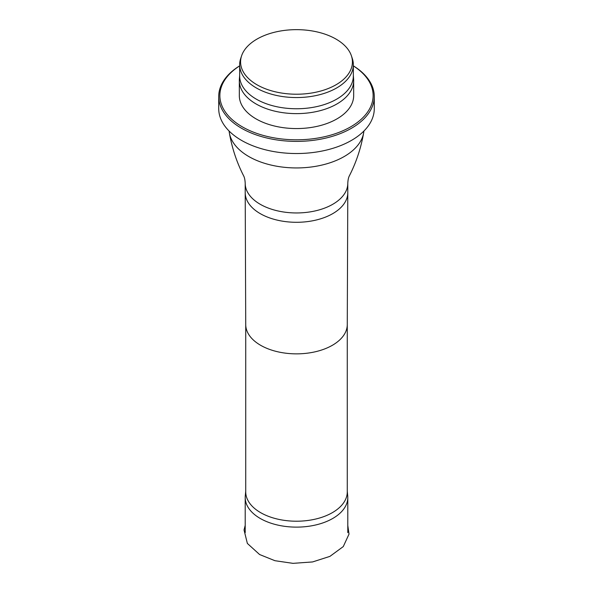 <?xml version="1.0" encoding="UTF-8"?>
<svg xmlns="http://www.w3.org/2000/svg" width="593" height="593" viewBox="0 0 593 593"><rect width="100%" height="100%" fill="white"/><g stroke="black" fill="none" stroke-linecap="round" stroke-linejoin="round"><path stroke-width="0.89" d="M245.732 491.115L245.28 495.904A51.294 29.613 0 0 0 245.206 497.512A51.294 29.613 0 0 0 296.5 527.125A51.294 29.613 0 0 0 347.794 497.512A51.294 29.613 0 0 0 347.72 495.904L347.268 491.115M245.732 324.541A50.768 29.309 0 0 0 245.732 324.608L245.732 491.908A50.768 29.309 0 0 0 296.5 521.217A50.768 29.309 0 0 0 347.268 491.908L347.268 324.579A50.768 29.309 0 0 0 347.268 324.541M229.113 131.053A67.483 38.96 0 0 0 229.35 132.854A67.483 38.96 0 0 0 296.5 167.938A67.483 38.96 0 0 0 363.65 132.854A67.483 38.96 0 0 0 363.887 131.053M256.962 84.762A55.92 32.281 0 0 0 322.718 90.455A55.92 32.281 0 0 0 351.404 55.816A55.92 32.281 0 0 0 296.5 29.65A55.92 32.281 0 0 0 241.596 55.816A55.92 32.281 0 0 0 256.962 84.762M241.596 55.816L240.691 58.522A56.839 32.815 0 0 0 239.661 64.733A56.839 32.815 0 0 0 256.309 87.942A56.839 32.815 0 0 0 318.248 95.058A56.839 32.815 0 0 0 353.339 64.733A56.839 32.815 0 0 0 352.309 58.522L351.404 55.816M239.661 64.733L239.661 75.941A56.839 32.815 0 0 0 256.309 99.15A56.839 32.815 0 0 0 318.248 106.258A56.839 32.815 0 0 0 353.339 75.941L353.339 64.733M239.661 75.244L239.372 79.21A57.18 33.015 0 0 0 239.32 80.611A57.18 33.015 0 0 0 256.065 103.96A57.18 33.015 0 0 0 318.382 111.113A57.18 33.015 0 0 0 353.68 80.611A57.18 33.015 0 0 0 353.628 79.21L353.339 75.244M239.32 80.611L239.32 95.555A57.18 33.015 0 0 0 256.065 118.897A57.18 33.015 0 0 0 318.382 126.057A57.18 33.015 0 0 0 353.68 95.555L353.68 80.611M239.661 65.882A76.63 44.245 0 0 0 242.315 126.843A76.63 44.245 0 0 0 349.307 127.614A76.63 44.245 0 0 0 353.339 65.882M239.661 65.838A77.779 44.905 0 0 0 218.721 96.489A77.779 44.905 0 0 0 241.507 128.244A77.779 44.905 0 0 0 326.261 137.976A77.779 44.905 0 0 0 374.279 96.489A77.779 44.905 0 0 0 353.339 65.838M218.721 96.489L218.721 108.63A77.779 44.905 0 0 0 241.507 140.378A77.779 44.905 0 0 0 326.261 150.118A77.779 44.905 0 0 0 374.279 108.63L374.279 96.489M347.794 183.341A51.294 29.613 0 0 1 296.5 212.954A51.294 29.613 0 0 1 245.206 183.341L245.206 192.681A51.294 29.613 0 0 0 245.206 192.747L245.732 324.608A50.768 29.309 0 0 0 296.5 353.858A50.768 29.309 0 0 0 347.268 324.608L347.794 192.747A51.294 29.613 0 0 0 347.794 192.681L347.794 183.341C347.95 179.894 348.514 177.307 349.499 175.572L349.499 175.572C356.297 162.215 361.011 147.968 363.65 132.854M245.206 192.747A51.294 29.613 0 0 0 296.5 222.293A51.294 29.613 0 0 0 347.794 192.747M245.206 525.368L244.034 529.986L247.37 543.44L259.586 554.522L274.937 560.704L292.972 563.35L312.578 561.942L329.923 556.375L343.28 546.576L349.018 534.108L347.794 525.428M245.206 497.512L245.206 532.647M347.794 497.512L347.794 532.647M245.206 183.341C245.05 179.894 244.486 177.307 243.501 175.572L243.501 175.572C236.703 162.215 231.989 147.968 229.35 132.854"/></g></svg>
